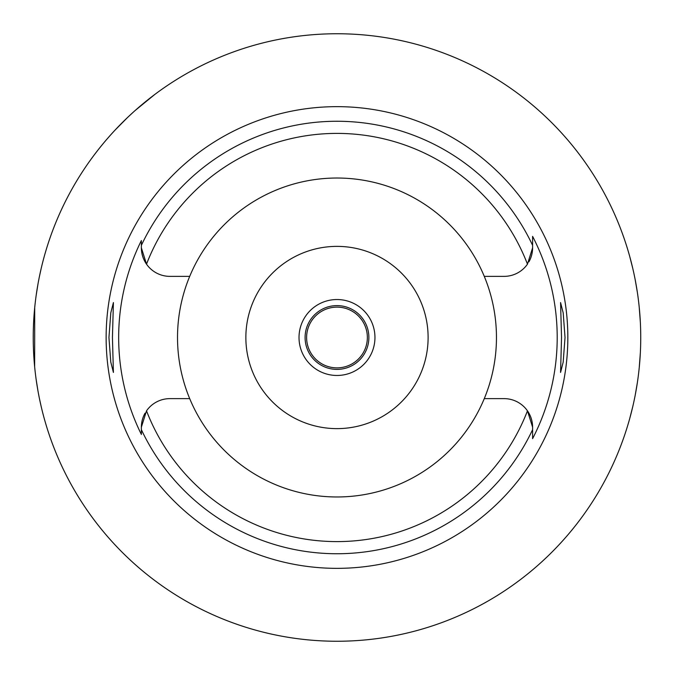 <?xml version="1.0" encoding="UTF-8"?>
<svg xmlns="http://www.w3.org/2000/svg" width="675" height="675" viewBox="0 0 675 675"><rect width="100%" height="100%" fill="white"/><g stroke="black" fill="none" stroke-linecap="round" stroke-linejoin="round"><path stroke-width="1.01" d="M141.37 243.928L141.37 247.818A28.553 28.553 0 0 0 169.923 276.37L189.7 276.37A159.469 159.469 0 0 0 336.985 496.969A159.469 159.469 0 0 0 484.279 276.37L504.048 276.37A28.553 28.553 0 0 0 527.462 264.161L532.6 247.818L532.6 245.388M484.279 276.37A159.469 159.469 0 0 0 189.7 276.37M145.049 413.159A28.553 28.553 0 0 0 141.37 427.182L146.517 410.839A28.553 28.553 0 0 1 169.923 398.63L189.7 398.63M484.279 398.63L504.048 398.63A28.553 28.553 0 0 1 527.462 410.839L532.6 427.182L532.6 429.663A216.236 216.236 0 0 1 141.37 429.663L141.37 434.447A218.32 218.32 0 0 1 141.37 240.553L141.37 241.363M141.37 429.663L141.37 427.182M141.37 240.553L141.37 245.337A216.236 216.236 0 0 1 532.6 245.337L532.6 236.351A220.219 220.219 0 0 1 532.6 438.649L532.6 429.663M336.985 106.65A230.85 230.85 0 0 0 106.135 337.5A230.85 230.85 0 0 0 336.985 568.35A230.85 230.85 0 0 0 567.835 337.5A230.85 230.85 0 0 0 336.985 106.65M112.438 337.5L113.408 302.569L110.81 312.787L108.945 337.5L110.784 362.078L113.408 372.431L112.438 337.5M565.026 337.5L563.195 312.922L560.571 302.569L561.533 337.5L560.571 372.431L563.169 362.213L565.026 337.5M528.922 261.841A28.553 28.553 0 0 0 532.6 247.818L532.6 245.337M532.6 244.915L532.6 236.351M532.6 432.397L532.6 429.452M532.6 427.182A28.553 28.553 0 0 0 527.462 410.839A204.103 204.103 0 0 1 146.517 410.839M336.985 428.625A91.125 91.125 0 0 0 428.11 337.5A91.125 91.125 0 0 0 336.985 246.375A91.125 91.125 0 0 0 245.86 337.5A91.125 91.125 0 0 0 336.985 428.625M336.985 375.469A37.969 37.969 0 0 0 374.954 337.5A37.969 37.969 0 0 0 336.985 299.531A37.969 37.969 0 0 0 299.017 337.5A37.969 37.969 0 0 0 336.985 375.469M336.985 369.394A31.894 31.894 0 0 0 368.879 337.5A31.894 31.894 0 0 0 336.985 305.606A31.894 31.894 0 0 0 305.092 337.5A31.894 31.894 0 0 0 336.985 369.394M93.985 155.25L96.036 152.55M96.128 152.432L97.824 150.247M98.01 150.002L99.529 148.087M100.052 147.437L102.845 144.003M106.253 139.944L110.346 135.27M111.772 133.684L113.569 131.709M115.189 129.971L127.524 117.526M128.343 116.75L132.857 112.573M135.278 110.388L154.735 94.5M41.032 269.156L39.58 275.746M38.011 283.871L36.281 294.612M34.703 307.749L34.644 366.652M36.18 379.662L37.91 390.572M39.538 399.052L41.032 405.844M336.985 641.25A303.75 303.75 0 0 1 33.235 337.5A303.75 303.75 0 0 1 336.985 33.75A303.75 303.75 0 0 1 640.735 337.5A303.75 303.75 0 0 1 336.985 641.25M629.024 253.969L629.497 255.614M629.598 255.985L632.829 268.633M635.133 279.408L637.377 292.427M639.208 307.041L640.356 322.312M640.356 352.688L639.233 367.706M637.428 382.219L635.2 395.255M632.888 406.122L629.632 418.897M629.505 419.352L629.024 421.031M527.462 264.161A204.103 204.103 0 0 0 146.517 264.161L141.37 247.818L141.37 245.337M336.985 307.125A30.375 30.375 0 0 0 306.61 337.5A30.375 30.375 0 0 0 336.985 367.875A30.375 30.375 0 0 0 367.36 337.5A30.375 30.375 0 0 0 336.985 307.125"/></g></svg>
